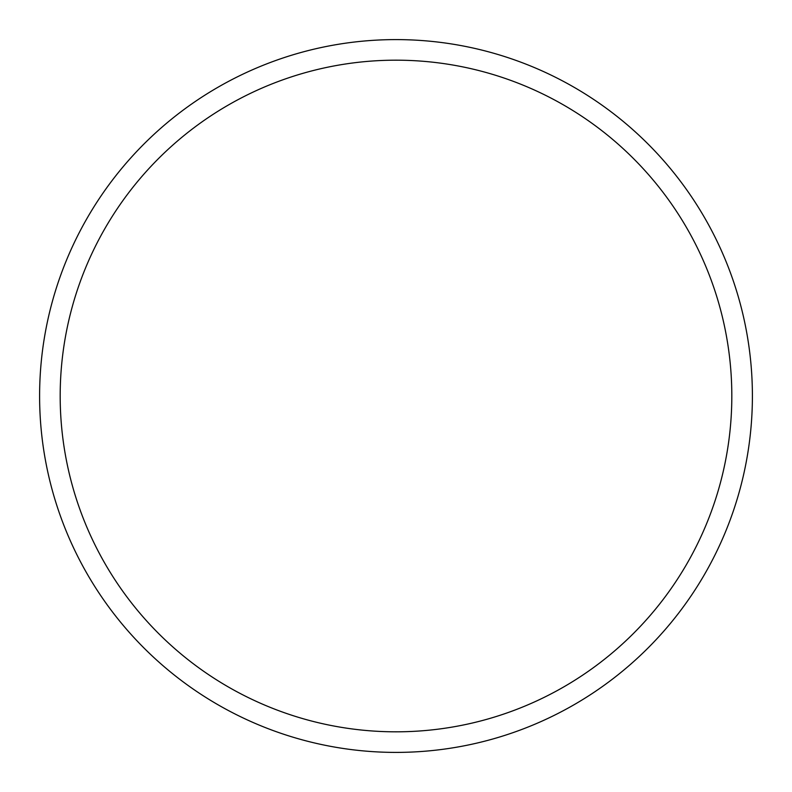<?xml version="1.0" encoding="UTF-8"?>
<svg xmlns="http://www.w3.org/2000/svg" width="792" height="792" viewBox="0 0 792 792"><rect width="100%" height="100%" fill="white"/><g stroke="black" fill="none" stroke-linecap="round" stroke-linejoin="round"><path stroke-width="0.59" stroke-dasharray="3.96 2.97" d="M396 39.6A356.4 356.4 0 0 1 752.4 396A356.4 356.4 0 0 1 396 752.4A356.4 356.4 0 0 1 39.6 396A356.4 356.4 0 0 1 396 39.6A356.4 356.4 0 0 1 752.4 396A356.4 356.4 0 0 1 396 752.4A356.4 356.4 0 0 1 39.6 396A356.4 356.4 0 0 1 396 39.6A356.4 356.4 0 0 1 752.4 396A356.4 356.4 0 0 1 396 752.4A356.4 356.4 0 0 1 39.6 396A356.4 356.4 0 0 1 396 39.6A356.4 356.4 0 0 1 752.4 396A356.4 356.4 0 0 1 396 752.4"/><path stroke-width="1.19" d="M396 39.6A356.4 356.4 0 0 1 752.4 396A356.4 356.4 0 0 1 396 752.4A356.4 356.4 0 0 1 39.6 396A356.4 356.4 0 0 1 396 39.6M396 60.182A335.818 335.818 0 0 1 731.818 396A335.818 335.818 0 0 1 396 731.818A335.818 335.818 0 0 1 60.182 396A335.818 335.818 0 0 1 396 60.182"/></g></svg>
